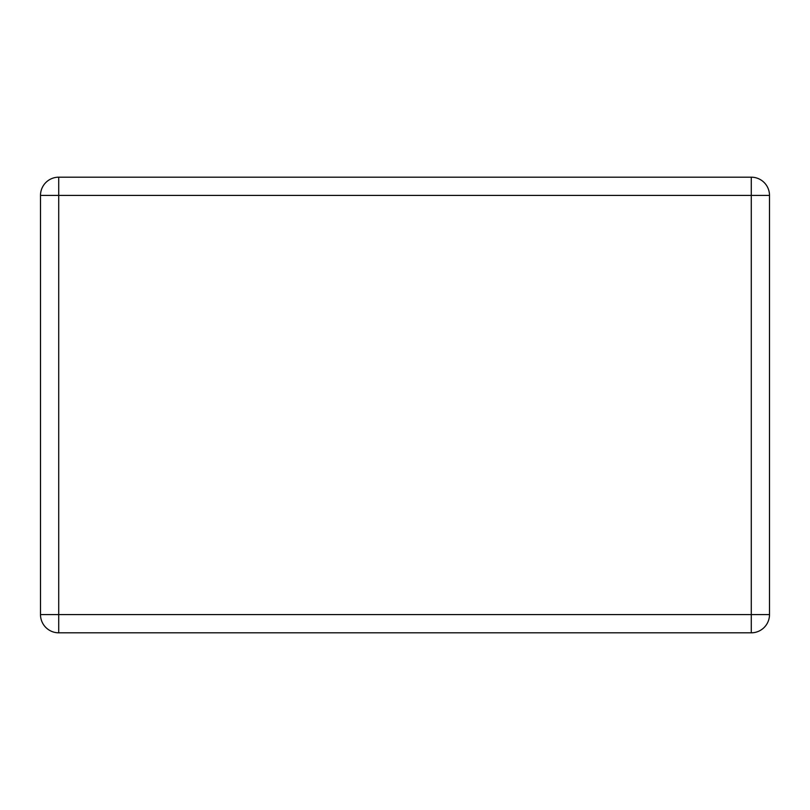 <?xml version="1.0" encoding="UTF-8"?>
<svg xmlns="http://www.w3.org/2000/svg" width="810" height="810" viewBox="0 0 810 810"><rect width="100%" height="100%" fill="white"/><g stroke="black" fill="none" stroke-linecap="round" stroke-linejoin="round"><path stroke-width="1.21" d="M769.5 195.412A18.225 18.225 0 0 0 751.275 177.188L58.725 177.188A18.225 18.225 0 0 0 40.5 195.412L40.5 614.587A18.225 18.225 0 0 0 58.725 632.812L751.275 632.812A18.225 18.225 0 0 0 769.5 614.587L769.5 195.412A18.225 18.225 0 0 0 751.275 177.188L751.275 195.412L769.5 195.412M769.5 614.587L751.275 614.587L751.275 195.412L58.725 195.412L58.725 177.188M40.5 195.412L58.725 195.412L58.725 614.587L40.5 614.587M58.725 632.812L58.725 614.587L751.275 614.587L751.275 632.812"/></g></svg>
